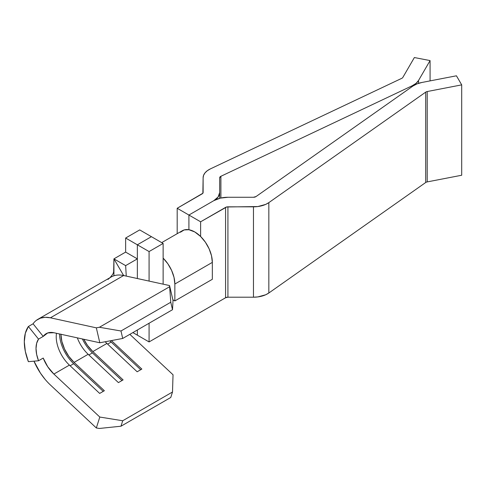 <?xml version="1.0" encoding="UTF-8"?>
<svg xmlns="http://www.w3.org/2000/svg" width="486" height="486" viewBox="0 0 486 486"><rect width="100%" height="100%" fill="white"/><g stroke="black" fill="none" stroke-linecap="round" stroke-linejoin="round"><path stroke-width="0.73" d="M50.41 384.985L96.331 427.966L50.41 384.985A43.078 24.871 60 0 1 33.965 361.171L40.435 373.108L45.174 379.445M56.498 333.299A26.511 15.303 -120 0 0 69.413 365.108L53.885 374.068L99.806 417.049L122.715 420.755L172.506 392.008L122.715 420.755L120.978 426.216L170.768 397.469L120.978 426.216L99.405 428.458L96.331 427.966L99.405 428.458L120.978 426.216L122.715 420.755L99.806 417.049L96.331 427.966L99.806 417.049L53.885 374.068L47.743 366.76L43.211 358.06L38.528 360.764A26.511 15.303 60 0 1 38.528 339.119L43.211 336.415A26.511 15.303 60 0 1 46.194 333.651A26.511 15.303 60 0 1 53.885 332.728L99.806 342.77L122.715 338.456L172.506 309.71L173.034 300.494L169.559 285.568L124.222 275.653L123.389 275.1L113.924 258.868L113.924 275.787M69.413 365.108L99.666 393.429L69.413 365.108L53.885 374.068A26.511 15.303 60 0 1 43.211 358.06L38.528 360.764L36.657 354.464L36.019 348.492L36.657 343.256L38.528 339.119L28.382 326.495L33.066 323.791A43.078 24.871 60 0 1 37.908 319.302A43.078 24.871 60 0 1 50.41 317.801L123.638 275.526L169.559 285.568L170.768 302.243L172.506 309.71L122.715 338.456L120.978 330.99L170.768 302.243L120.978 330.99L99.405 327.266L169.486 286.807L99.405 327.266L96.331 327.843L50.41 317.801L123.638 275.526A43.078 24.871 -120 0 0 111.13 277.026L37.908 319.302M106.902 343.462L92.844 351.578A26.511 15.303 60 0 1 83.805 339.271L87.535 345.479L92.844 351.578L106.902 343.462L137.161 371.784L141.845 369.074L111.586 340.759L112.114 340.455L111.586 340.759A26.511 15.303 60 0 1 111.409 340.589L141.845 369.074L137.161 371.784L106.902 343.462A26.511 15.303 -120 0 1 105.195 341.755M77.323 337.855A26.511 15.303 -120 0 0 88.154 354.288L74.097 362.404A26.511 15.303 60 0 1 60.914 334.265M163.132 258.133L163.132 243.443L139.701 229.914L125.643 238.031L137.356 244.798L137.356 258.868L125.643 252.1L125.643 238.031L149.074 251.56L149.074 281.09L149.074 251.56L163.132 243.443L163.132 284.164L163.132 258.133A24.853 14.349 60 0 1 174.851 284.031L174.851 300.937L212.339 279.292L212.339 262.385L174.851 284.031L174.024 277.409L171.625 270.453L167.877 263.819L163.132 258.133M180.415 232.241L184.164 229.933L188.908 229.726L188.908 215.037L177.19 208.269L177.19 233.687L177.19 208.269L188.908 215.037L213.864 200.627L218.171 196.903L219.684 192.511L219.684 177.767L220.899 176.284L412.28 85.724L416.046 83.361L418.531 80.488L430.08 60.58L414.37 57.542L402.821 77.45A3.311 1.914 180 0 1 401.776 78.325L210.395 168.885L207.334 170.701L205.031 172.852L203.604 175.246L203.118 177.767L202.869 193.24L177.19 208.269L202.146 193.865A3.311 1.914 180 0 0 203.118 192.511L203.118 177.767A19.883 11.482 180 0 1 210.395 168.885L401.776 78.325A3.311 1.914 180 0 0 402.821 77.45L414.37 57.542L430.08 60.58L430.08 80.895L430.08 60.58L418.531 80.488A19.883 11.482 180 0 1 412.28 85.724L412.28 86.502L412.28 85.724L220.899 176.284L220.899 198.002L220.899 176.284A3.311 1.914 180 0 0 219.684 177.767L219.684 192.511A19.883 11.482 180 0 1 213.864 200.627L188.908 215.037L200.621 221.798L226.652 206.975L257.823 206.55L265.702 204.399L268.837 202.626L425.7 92.14A3.311 1.914 180 0 1 427.212 91.538L461.7 84.868L456.439 75.798L421.951 82.462L416.976 83.902L412.887 86.071L256.025 196.563L253.461 197.267L227.922 197.267L220.316 198.136L213.864 200.627A19.883 11.482 180 0 1 227.922 197.267L253.461 197.267A3.311 1.914 180 0 0 256.025 196.563L412.887 86.071A19.883 11.482 180 0 1 421.951 82.462L456.439 75.798L461.7 84.868L461.7 175.239L427.212 181.904L461.7 175.239L461.7 84.868L427.212 91.538L427.212 181.904A3.311 1.914 0 0 0 425.7 182.505A3.311 1.914 180 0 1 427.212 181.904L427.212 91.538A3.311 1.914 180 0 0 425.7 92.14L425.7 182.505L425.7 92.14L268.837 202.626A19.883 11.482 180 0 1 253.461 206.829L253.461 297.201L257.823 296.922L265.702 294.765L268.837 292.997L425.7 182.505L268.837 292.997L268.837 202.626L268.837 292.997A19.883 11.482 0 0 1 253.461 297.201L227.922 297.201L253.461 297.201L253.461 206.829L227.922 206.829L227.922 297.201A3.311 1.914 0 0 0 225.577 297.76L227.922 297.201L227.922 206.829A3.311 1.914 180 0 0 225.577 207.388L225.577 297.76L149.074 341.931L132.885 332.582L137.356 335.164L137.356 330L137.356 335.164L149.074 341.931L225.577 297.76L225.577 207.388L200.621 221.798L188.908 215.037L188.908 229.726L194.765 231.944L200.621 236.488L200.621 221.798L200.621 236.488A24.853 14.349 -120 0 0 188.908 229.726A24.853 14.349 -120 0 0 182.341 230.716L161.71 242.623M149.074 323.239L149.074 341.931L149.074 323.239M110.061 277.646L112.898 274.08L113.657 271.917L113.924 258.868L125.643 265.629L126.263 276.103L125.643 265.629L137.356 258.868L137.356 278.527L137.356 244.798L151.419 236.682L137.356 244.798L149.074 251.56L163.132 243.443L139.701 229.914L125.643 238.031L125.643 252.1L113.924 258.868L125.643 252.1L137.356 258.868L125.643 265.629L113.924 258.868L123.389 275.1L124.222 275.653L123.638 275.526A43.078 24.871 60 0 0 108.02 279.438M219.684 198.294L219.684 192.511L219.684 198.294M418.531 83.337L418.531 80.488L418.531 83.337M174.851 300.937L172.87 299.795L174.851 300.937L174.851 284.031L212.339 262.385L211.513 255.764L209.114 248.808L205.365 242.174L200.621 236.488A24.853 14.349 -120 0 1 212.339 262.385L212.339 279.292L174.851 300.937M33.066 323.791L43.211 336.415L38.528 339.119L28.382 326.495L25.339 333.226L24.3 341.725L25.339 351.433L28.382 361.669A43.078 24.871 60 0 1 28.382 326.495L33.066 323.791L43.211 336.415L47.743 332.94L53.885 332.728L99.806 342.77L96.331 327.843L50.41 317.801L45.174 317.297L40.435 318.154L36.347 320.341M172.506 392.008L170.768 397.469L172.506 392.008L173.034 374.773L172.506 392.008M60.914 334.119L61.85 341.415L64.565 349.063L68.787 356.299L74.097 362.404L104.356 390.72L99.666 393.429L104.356 390.72L74.097 362.404L88.154 354.288L118.414 382.603L123.098 379.9L92.844 351.578L123.098 379.9L118.414 382.603L88.154 354.288M129.835 334.344L173.034 374.773L129.835 334.344M99.806 342.77L122.715 338.456L120.978 330.99L99.405 327.266L96.331 327.843L99.806 342.77M172.506 309.71L170.768 302.243L169.559 285.568L173.034 300.494L172.506 309.71M92.425 352.891L88.865 354.944L92.425 352.891L121.974 380.544L92.425 352.891A28.498 16.451 -120 0 1 82.371 338.955M111.173 342.065L107.606 344.124L111.173 342.065L140.721 369.725L111.173 342.065A28.498 16.451 -120 0 1 109.939 340.862M73.684 363.71L70.118 365.77L73.684 363.71L103.232 391.37L73.684 363.71A28.498 16.451 -120 0 1 59.517 333.955M28.382 361.669L38.528 360.764L28.382 361.669"/></g></svg>
